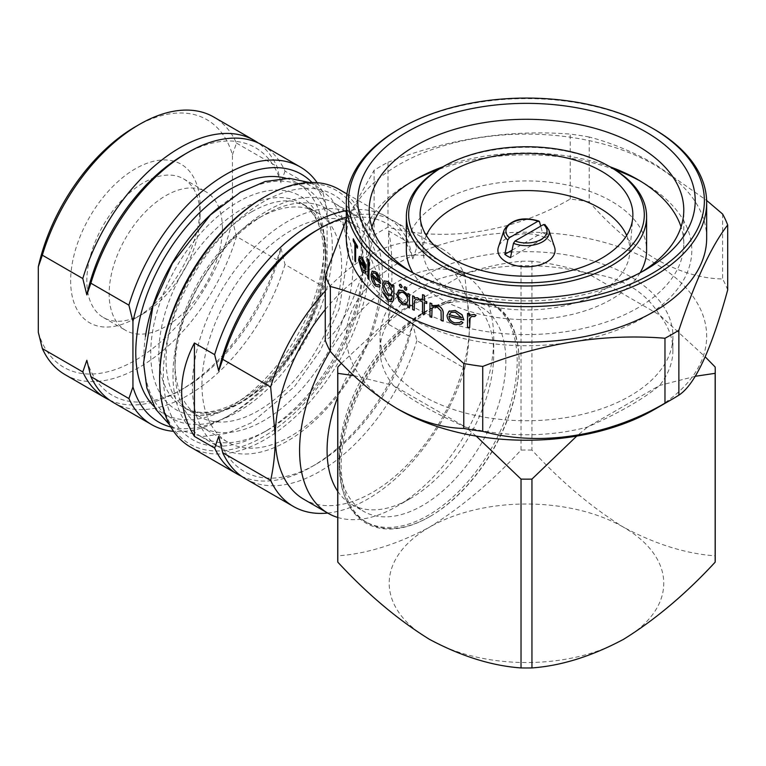 <?xml version="1.0" encoding="UTF-8"?>
<svg xmlns="http://www.w3.org/2000/svg" width="766" height="766" viewBox="0 0 766 766"><rect width="100%" height="100%" fill="white"/><g stroke="black" fill="none" stroke-linecap="round" stroke-linejoin="round"><path stroke-width="0.57" stroke-dasharray="3.83 2.87" d="M363.084 265.228A134.414 77.605 -60 0 1 268.033 429.85A134.414 77.605 -60 0 1 200.826 436.505A134.414 77.605 -60 0 1 172.982 374.976A134.414 77.605 -60 0 1 231.658 239.701A134.414 77.605 -60 0 1 335.24 203.689A134.414 77.605 -60 0 1 363.084 265.228L363.084 259.617A141.279 81.569 120 0 0 263.178 201.937A141.279 81.569 120 0 0 163.282 374.976A141.279 81.569 120 0 0 263.178 432.656A141.279 81.569 120 0 0 363.084 259.617M263.178 197.733A146.43 84.538 -60 0 1 366.723 257.52A146.43 84.538 -60 0 1 263.178 436.859A146.43 84.538 -60 0 1 159.634 377.073M190.437 447.028A148.719 85.859 120 0 0 305.04 407.177A148.719 85.859 120 0 0 369.959 257.52A148.719 85.859 120 0 0 339.156 189.432M382.493 276.43A134.414 77.605 120 0 0 354.658 214.901A134.414 77.605 120 0 0 251.076 250.913A134.414 77.605 120 0 0 192.4 386.179A134.414 77.605 120 0 0 220.235 447.717A134.414 77.605 120 0 0 323.817 411.706A134.414 77.605 120 0 0 382.493 276.43M303.748 499.231A137.277 79.262 120 0 0 409.532 462.453A137.277 79.262 120 0 0 469.453 324.305L464.78 274.898A148.719 85.859 120 0 0 442.068 248.854A148.719 85.859 120 0 0 325.263 291.061M337.729 517.452A137.277 79.262 120 0 0 396.654 506.441A137.277 79.262 120 0 0 493.725 338.313A137.277 79.262 120 0 0 465.288 275.473A137.277 79.262 120 0 0 330.165 351.067M337.729 491.303A117.83 68.03 120 0 0 351.489 504.344A117.83 68.03 120 0 0 410.404 498.503A117.83 68.03 120 0 0 493.725 354.189L493.725 338.313M339.214 457.407A117.83 68.03 120 0 0 363.62 511.343A117.83 68.03 120 0 0 454.42 479.775A117.83 68.03 120 0 0 505.857 361.198A117.83 68.03 120 0 0 481.45 307.252A117.83 68.03 120 0 0 422.535 313.093A117.83 68.03 120 0 0 339.214 457.407L339.214 463.947A125.835 72.655 120 0 0 365.277 521.55A125.835 72.655 120 0 0 462.252 487.837A125.835 72.655 120 0 0 517.184 361.198A125.835 72.655 120 0 0 491.121 303.595A125.835 72.655 120 0 0 428.194 309.828A125.835 72.655 120 0 0 339.214 463.947M430.119 516.428L430.119 516.428A125.835 72.655 120 0 0 519.099 362.308A125.835 72.655 120 0 0 493.036 304.696A125.835 72.655 120 0 0 430.119 310.929A125.835 72.655 120 0 0 341.138 465.048A125.835 72.655 120 0 0 367.201 522.651A125.835 72.655 120 0 0 430.119 516.428L429.41 516.83A126.83 73.23 120 0 0 519.099 361.495A126.83 73.23 120 0 0 429.41 309.713A126.83 73.23 120 0 0 339.731 465.048A126.83 73.23 120 0 0 429.41 516.83L430.119 516.428M388.563 324.305L388.563 230.892C390.832 240.964 391.972 254.073 391.981 270.235C391.972 286.446 390.832 304.466 388.563 324.305L408.785 335.977L412.826 324.305L416.876 340.65L464.78 368.312C467.815 354.773 469.376 340.104 469.453 324.305A137.277 79.262 120 0 0 441.025 261.455A137.277 79.262 120 0 0 325.263 309.55M241.51 476.26A148.719 85.859 120 0 0 311.714 466.743A148.719 85.859 120 0 0 408.785 335.977M406.363 250.271A120.118 69.352 180 0 1 480.512 186.205A120.118 69.352 180 0 1 611.421 201.238A120.118 69.352 180 0 1 646.6 250.271M640.089 272.801A120.118 69.352 180 0 1 441.551 299.315A120.118 69.352 180 0 1 412.884 272.801M626.655 235.468A103.4 59.7 180 0 1 629.767 253.173A103.4 59.7 180 0 1 563.719 305.969A103.4 59.7 180 0 1 453.367 292.488A103.4 59.7 180 0 1 423.205 253.173A103.4 59.7 180 0 1 426.308 235.468M554.565 247.15A28.601 16.507 0 0 0 546.704 238.599A28.601 16.507 0 0 0 518.103 234.492A28.601 16.507 0 0 0 498.398 247.15M544.856 224.486L548.13 235.909A26.915 15.54 0 0 0 545.516 234.147A26.915 15.54 0 0 0 542.472 232.634L540.719 226.181M411.352 271.987A157.298 90.819 0 0 0 415.258 274.324L407.167 269.651L415.258 274.324A157.298 90.819 0 0 0 637.714 274.324A157.298 90.819 0 0 0 641.611 271.987M609.947 166.758A157.298 90.819 0 0 0 443.026 166.758M371.903 226.928A157.298 90.819 0 0 0 369.183 243.741A157.298 90.819 0 0 0 415.258 307.951A157.298 90.819 0 0 0 586.679 327.637A157.298 90.819 0 0 0 683.779 243.741A157.298 90.819 0 0 0 681.06 226.928M406.459 290.113L405.453 290.046L404.046 287.748L404.458 286.867M401.719 287.576L400.752 287.489L399.392 285.163L399.785 284.291M469.759 327.522A180.182 104.023 180 0 1 467.586 327.101L467.586 313.447M469.759 315.851L470.966 314.931M474.853 316.482L471.578 316.415L470.142 318.33M463.918 319.882A180.182 104.023 180 0 1 449.048 316.253C449.412 319.527 451.394 321.72 454.975 322.84L459.801 322.496L461.151 321.423M461.276 324.133L455.234 324.573C450.264 323.041 447.555 319.977 447.085 315.381L449.632 310.852M431.852 317.315A180.182 104.023 180 0 1 430.071 316.674L430.071 303.02M431.775 306.17L432.675 305.538M443.227 321.05A180.182 104.023 180 0 1 441.331 320.466L441.111 310.872L437.185 306.927L433.479 307.118L432.129 308.813M422.526 300.109A180.182 104.023 0 0 0 422.612 300.138L422.612 294.632M426.796 303.47A180.182 104.023 180 0 1 424.326 302.503L424.326 302.58M424.326 314.481A180.182 104.023 180 0 1 422.612 313.792L422.612 301.814A180.182 104.023 180 0 1 420.199 300.818L420.199 299.133M414.31 310.201A180.182 104.023 180 0 1 412.702 309.454L412.702 295.8M414.31 298.51L415.21 297.783M418.092 299.918L415.66 299.362L414.598 301.057M706.664 238.13A180.182 104.023 0 0 0 653.886 164.575A180.182 104.023 0 0 0 457.532 142.026A180.182 104.023 0 0 0 346.309 238.13M407.895 296.069L407.981 293.502M409.532 307.922A180.182 104.023 180 0 1 407.981 307.147L407.981 304.791L407.435 305.146M407.895 304.839L402.916 304.734L399.076 301.115L396.711 294.096L399.076 289.95M727.7 289.931A205.92 118.883 0 0 0 722.616 278.977C701.484 278.613 679.25 272.007 655.907 259.147C632.553 245.043 610.31 225.98 589.207 201.956L589.207 137.028C611.172 142.735 633.405 151.984 655.907 164.757L706.616 200.424M653.886 409.762A180.182 104.023 0 0 0 653.886 262.652A180.182 104.023 0 0 0 399.076 262.652A180.182 104.023 0 0 0 399.076 409.762M412.491 181.159A165.303 95.434 0 0 0 409.59 182.787A165.303 95.434 0 0 0 409.59 317.756A165.303 95.434 0 0 0 643.373 317.766A165.303 95.434 0 0 0 643.373 182.787L637.714 179.522L643.373 182.787A165.303 95.434 0 0 0 640.472 181.159M614.629 169.535A165.303 95.434 0 0 0 438.334 169.535M715.243 558.998A188.762 108.983 0 0 0 715.166 555.848C685.886 553.741 655.351 544.195 623.553 527.228A137.277 79.252 0 0 0 429.41 527.228A137.277 79.252 0 0 0 429.41 639.313A137.277 79.252 0 0 0 623.553 639.313A137.277 79.252 0 0 0 623.553 527.228C591.821 507.542 561.287 481.814 531.949 450.073L531.949 261.244C550.026 263.111 568.554 267.152 587.522 273.376C603.445 274.745 617.607 278.996 630.025 286.13C642.396 293.311 652.249 302.924 659.583 314.979A146.43 84.538 0 0 1 672.912 350.225L672.912 336.207A146.43 84.538 0 0 0 630.025 276.43A146.43 84.538 0 0 0 470.448 258.104A146.43 84.538 0 0 0 380.051 336.207A146.43 84.538 0 0 0 422.937 395.984A146.43 84.538 0 0 0 582.524 414.31A146.43 84.538 0 0 0 672.912 336.207M476.222 436.103L465.441 427.064C449.527 419.969 435.356 412.845 422.937 405.683C410.566 398.531 400.714 391.79 393.379 385.461L465.441 427.064A146.43 84.538 0 0 0 587.522 427.064C620.134 412.434 644.149 398.559 659.583 385.461A146.43 84.538 0 0 0 672.912 350.225M201.965 384.704A125.835 72.655 -60 0 1 256.897 258.065A125.835 72.655 -60 0 1 353.873 224.352A125.835 72.655 -60 0 1 379.936 281.955A125.835 72.655 -60 0 1 325.004 408.594A125.835 72.655 -60 0 1 228.029 442.308A125.835 72.655 -60 0 1 201.965 384.704M200.089 215.485A80.076 46.238 -60 0 1 143.462 313.562A80.076 46.238 -60 0 1 103.42 317.526A80.076 46.238 -60 0 1 86.836 280.873A80.076 46.238 -60 0 1 121.794 200.28A80.076 46.238 -60 0 1 183.495 178.823A80.076 46.238 -60 0 1 200.089 215.485L200.089 206.14A91.518 52.835 120 0 0 135.371 168.779A91.518 52.835 120 0 0 70.654 280.873A91.518 52.835 120 0 0 135.371 318.235A91.518 52.835 120 0 0 200.089 206.14M222.408 228.373A80.076 46.238 120 0 0 205.824 191.711A80.076 46.238 120 0 0 144.113 213.168A80.076 46.238 120 0 0 109.155 293.761A80.076 46.238 120 0 0 125.748 330.414A80.076 46.238 120 0 0 187.45 308.966A80.076 46.238 120 0 0 222.408 228.373M175.012 362.596A117.83 68.03 120 0 0 199.409 416.541A117.83 68.03 120 0 0 290.209 384.972A117.83 68.03 120 0 0 341.646 266.386A117.83 68.03 120 0 0 317.239 212.45A117.83 68.03 120 0 0 258.324 218.291A117.83 68.03 120 0 0 175.012 362.596L175.012 369.135A125.835 72.655 120 0 0 201.065 426.739A125.835 72.655 120 0 0 298.041 393.025A125.835 72.655 120 0 0 352.973 266.386A125.835 72.655 120 0 0 326.91 208.783A125.835 72.655 120 0 0 263.983 215.016A125.835 72.655 120 0 0 175.012 369.135M154.177 406.535A133.274 76.945 120 0 0 163.378 413.563A133.274 76.945 120 0 0 266.08 377.858A133.274 76.945 120 0 0 324.257 243.741A133.274 76.945 120 0 0 296.653 182.729A133.274 76.945 120 0 0 285.957 178.277M145.463 336.351A133.274 76.945 120 0 0 143.864 357.224A133.274 76.945 120 0 0 171.469 418.236A133.274 76.945 120 0 0 274.171 382.531A133.274 76.945 120 0 0 332.339 248.414A133.274 76.945 120 0 0 304.744 187.402A133.274 76.945 120 0 0 220.819 205.824M135.371 126.754A143.003 82.565 -60 0 1 232.443 154.77L232.443 220.158A143.003 82.565 -60 0 1 135.371 360.269A143.003 82.565 -60 0 1 38.3 332.243M317.162 182.691A148.719 85.859 -60 0 1 323.041 193.07L285.019 171.115A148.719 85.859 120 0 0 262.307 145.071M113.588 402.657A148.719 85.859 120 0 0 285.019 264.519L323.041 286.474A148.719 85.859 -60 0 1 225.97 417.24A148.719 85.859 -60 0 1 173.604 431.344M86.836 360.259A143.003 82.565 120 0 0 183.907 388.285A143.003 82.565 120 0 0 280.978 248.174L285.019 264.519M285.019 171.115L280.978 182.796L276.928 166.442A148.719 85.859 120 0 0 258.152 142.926M280.978 182.796A143.003 82.565 120 0 0 183.907 154.77M232.443 154.77L236.483 143.098A148.719 85.859 120 0 0 213.771 117.045M236.483 143.098L276.928 166.442M170.828 426.988A143.003 82.565 120 0 0 230.02 414.904A143.003 82.565 120 0 0 327.082 274.793L323.041 286.474M327.082 274.793L327.082 209.415A143.003 82.565 120 0 0 311.992 182.471M109.653 400.13A148.719 85.859 120 0 0 179.866 390.622A148.719 85.859 120 0 0 276.928 259.856L280.978 248.174M65.053 374.631A148.719 85.859 120 0 0 236.483 236.502L276.928 259.856M236.483 236.502L232.443 220.158M323.041 193.07L327.082 209.415M531.949 450.073A188.762 108.983 0 0 0 521.024 450.073C491.801 481.718 461.256 507.437 429.41 527.228C397.458 544.243 366.924 553.78 337.806 555.848A188.762 108.983 0 0 0 337.729 558.998M353.94 375.637L393.379 385.461A146.43 84.538 0 0 1 380.051 350.225L380.051 336.207M337.806 555.848L337.806 367.019M531.949 261.244A188.762 108.983 0 0 0 521.024 261.244C502.946 263.111 484.418 267.152 465.441 273.376C432.838 276.555 408.814 290.429 393.379 314.979A146.43 84.538 0 0 0 380.051 350.225M521.024 450.073L521.024 261.244M695.327 376.278L659.583 385.461L587.522 427.064L576.741 436.103M341.445 363.275L393.379 314.979L465.441 273.376A146.43 84.538 0 0 1 587.522 273.376L659.583 314.979L705.237 356.889M715.166 555.848L715.166 367.019M589.207 201.956A205.92 118.883 0 0 0 570.23 199.026C513.584 232.127 445.103 242.956 387.989 227.215A205.92 118.883 0 0 0 374.095 235.229C358.919 292.277 340.573 332.061 325.263 340.449M722.616 214.049L722.616 278.977M589.207 137.028A205.92 118.883 0 0 0 570.23 134.098L570.23 199.026M387.989 227.215L387.989 162.287A205.92 118.883 0 0 0 374.095 170.311L374.095 235.229M387.989 162.287C448.464 138.723 509.208 129.32 570.23 134.098M346.309 219.622L374.095 170.311M399.076 129.081A180.182 104.023 180 0 1 653.886 129.081M355.673 261.905A180.182 104.023 180 0 1 354.955 260.641L354.955 243.875A180.182 104.023 180 0 1 353.308 240.754L353.308 238.839M357.521 248.146A180.182 104.023 180 0 1 355.673 245.139L355.673 245.34M366.129 269.756A180.182 104.023 180 0 1 359.484 261.378L362.069 269.9L364.846 270.446L364.147 271.145M364.951 273.175L362.174 271.719L358.66 259.856L359.742 256.179M392.431 287.135L392.518 284.703M392.412 301.718L388.295 300.818L382.943 292.622M388.171 299.046L391.598 299.86L392.518 296.442L392.518 295.733L392.029 296.088M392.431 295.781L388.132 295.427C384.838 292.746 383.048 289.155 382.761 284.655L384.293 280.873M375.541 284.157L378.28 285.019L379.055 284.282M379.17 286.991L375.685 285.957C372.851 283.066 371.328 279.312 371.127 274.697L372.544 270.819M380.645 283.41A180.182 104.023 180 0 1 372.209 276.066L372.132 276.114M369.02 279.351A180.182 104.023 180 0 1 367.986 278.269L367.986 259.109M461.697 317.718A180.182 104.023 0 0 0 461.812 317.737L455.387 312.164L450.896 312.509M407.895 300.396L407.981 300.358C407.684 296.882 406.018 294.201 402.983 292.315L399.44 292.018M406.535 303.432L407.981 300.358M392.431 291.501L388.276 283.315L385.135 282.778M388.199 293.799L391.34 294.441L392.518 291.453M379.323 280.672A180.182 104.023 0 0 0 379.429 280.758L375.771 273.586L373.157 272.84M373.31 272.763L372.324 274.496M365.047 266.846A180.182 104.023 0 0 0 365.152 266.97L362.241 259.358L360.192 258.295M360.307 258.238L359.57 259.827M512.033 250.214L542.472 232.634M510.491 257.635L548.13 235.909M441.542 167.61A120.118 69.352 180 0 1 611.421 167.61M327.676 513.048A148.719 85.859 120 0 0 464.78 368.312M388.563 230.892L408.785 242.573L412.826 258.918L416.876 247.246L464.78 274.898M416.876 247.246A148.719 85.859 120 0 0 394.164 221.192A148.719 85.859 120 0 0 346.309 217.18M245.446 478.779A148.719 85.859 120 0 0 416.876 340.65M218.693 436.39A143.003 82.565 120 0 0 315.764 464.407A143.003 82.565 120 0 0 412.826 324.305M412.826 258.918A143.003 82.565 120 0 0 315.755 230.892M408.785 242.573A148.719 85.859 120 0 0 386.074 216.519A148.719 85.859 120 0 0 346.309 210.679M493.725 354.189A117.83 68.03 120 0 0 469.319 300.253A117.83 68.03 120 0 0 337.729 397.209M545.162 224.993A22.769 13.146 180 0 1 548.839 230.02M325.464 257.05A117.83 68.03 120 0 0 301.067 203.105A117.83 68.03 120 0 0 210.267 234.674A117.83 68.03 120 0 0 158.83 353.26A117.83 68.03 120 0 0 183.237 407.196A117.83 68.03 120 0 0 274.036 375.627A117.83 68.03 120 0 0 325.464 257.05M150.739 353.26A123.546 71.334 -60 0 1 238.102 201.937A123.546 71.334 -60 0 1 325.464 252.378A123.546 71.334 -60 0 1 238.102 403.701A123.546 71.334 -60 0 1 150.739 353.26M504.124 230.02A22.769 13.146 180 0 1 539.503 221.728M251.727 211.78C266.75 203.373 279.935 199.802 291.281 201.065L304.858 205.298C311.963 209.233 317.488 216.156 321.414 226.075C332.616 254.475 322.687 303.001 300.607 339.51C283.497 368.274 263.437 389.463 240.438 403.079C225.309 411.543 212.038 415.105 200.644 413.764L187.172 409.475L176.668 399.89C171.278 392.613 167.888 382.617 166.528 369.873C165.035 354.208 167.199 336.734 173.02 317.44C185.841 274.151 218.98 230.087 251.727 211.78M309.474 182.509L316.032 185.688L331.199 198.432L341.78 216.204L348.626 251.487L339.166 308.88L320.131 350.838L294.489 386.629L251.727 422.621L226.86 433.393L202.53 436.524L175.893 429.027L169.602 424.785M335.24 203.689L354.658 214.901M410.404 498.503L396.654 506.441M351.489 504.344L363.62 511.343M365.277 521.55L367.201 522.651M423.205 253.173L420.218 217.764M369.183 243.741L369.183 210.114M415.258 179.522L409.59 182.787M519.099 362.308L519.099 361.495M183.495 178.823L205.824 191.711M199.409 416.541L183.237 407.196C205.508 421.673 248.701 404.888 280.691 364.549C308.363 328.959 322.725 292.344 323.788 254.714C323.185 228.785 315.611 211.579 301.067 203.105L317.239 212.45M201.065 426.739L228.029 442.308M163.378 413.563L171.469 418.236M230.02 414.904L225.97 417.24M296.653 182.729L304.744 187.402M183.907 388.285L179.866 390.622M326.91 208.783L353.873 224.352M258.324 218.291L263.983 215.016M103.42 317.526L125.748 330.414M143.462 313.562L135.371 318.235M683.779 243.741L683.779 210.114M637.714 274.324L645.805 269.651M629.767 253.173L632.745 217.764M394.164 221.192L442.068 248.854M315.764 464.407L311.714 466.743M346.941 193.932L386.074 216.519M491.121 303.595L493.036 304.696M422.535 313.093L428.194 309.828M469.319 300.253L481.45 307.252M441.025 261.455L465.288 275.473M200.826 436.505L220.235 447.717M268.033 429.85L263.178 432.656"/><path stroke-width="1.15" d="M346.941 193.932L339.156 189.432A148.719 85.859 120 0 0 264.797 196.805L263.178 197.733A146.43 84.538 -60 0 0 159.634 377.073L159.634 378.94A148.719 85.859 120 0 0 190.437 447.028L237.355 474.116A148.719 85.859 120 0 0 241.51 476.26M325.263 291.061A148.719 85.859 120 0 0 270.647 386.993L275.31 436.39A137.277 79.262 120 0 0 303.748 499.231L328.011 513.239A137.277 79.262 120 0 0 337.729 517.452M330.165 351.067A137.277 79.262 120 0 0 299.583 450.398A137.277 79.262 120 0 0 328.011 513.239M337.729 397.209A117.83 68.03 120 0 0 327.082 450.398A117.83 68.03 120 0 0 337.729 491.303M325.263 309.55A137.277 79.262 120 0 0 275.31 436.39C275.233 452.189 273.673 466.858 270.647 480.397L222.734 452.735L218.693 436.39L214.643 448.062A148.719 85.859 120 0 0 237.355 474.116M214.643 448.062L194.42 436.39C185.966 422.746 181.714 407.838 181.666 391.656C181.714 375.464 185.966 359.244 194.42 342.986L214.643 354.658A148.719 85.859 120 0 1 346.309 210.679M611.421 167.61L609.803 166.682A117.83 68.03 0 0 0 443.16 166.682A117.83 68.03 0 0 0 443.169 262.882A117.83 68.03 0 0 0 609.803 262.882A117.83 68.03 0 0 0 609.803 166.682L611.421 167.61A120.118 69.352 180 0 1 646.6 216.644L646.6 250.271A120.118 69.352 180 0 1 640.089 272.801M646.6 216.644A120.118 69.352 180 0 1 572.451 280.72A120.118 69.352 180 0 1 441.551 265.687A120.118 69.352 180 0 1 406.363 216.644A120.118 69.352 180 0 1 441.542 167.61L443.16 166.682M601.712 171.345A106.388 61.424 0 0 0 483.394 158.619A106.388 61.424 0 0 0 420.218 217.764A106.388 61.424 0 0 0 451.251 258.219A106.388 61.424 0 0 0 564.791 272.083A106.388 61.424 0 0 0 632.745 217.764A106.388 61.424 0 0 0 601.712 171.345M426.308 235.468A103.4 59.7 180 0 1 499.164 192.697A103.4 59.7 180 0 1 599.596 208.065A103.4 59.7 180 0 1 626.655 235.468M509.39 237.728L537.914 221.259A20.558 11.873 0 0 0 511.947 222.734A20.558 11.873 0 0 0 509.39 237.728L507.801 240.026A22.769 13.146 180 0 1 504.124 230.02L498.398 247.15A28.601 16.507 0 0 0 506.259 261.953A28.601 16.507 0 0 0 539.896 264.864A28.601 16.507 0 0 0 554.565 247.15L548.839 230.02A22.769 13.146 180 0 1 538.891 243.531A22.769 13.146 180 0 1 513.469 243.301L510.491 257.635A26.915 15.54 180 0 1 507.456 256.122A26.915 15.54 180 0 1 504.832 254.369L512.033 250.214M400.695 273.395A177.894 102.701 0 0 0 652.268 273.395A177.894 102.701 0 0 0 652.268 128.152L652.268 128.152A177.894 102.701 0 0 0 400.695 128.152A177.894 102.701 0 0 0 400.695 273.395M652.278 128.152L653.886 129.081A180.182 104.023 180 0 1 706.664 202.636A180.182 104.023 180 0 1 595.431 298.74A180.182 104.023 180 0 1 399.076 276.191A180.182 104.023 180 0 1 346.309 202.636A180.182 104.023 180 0 1 399.076 129.081L400.695 128.152M407.167 269.651L407.167 269.651A168.74 97.416 180 0 1 407.167 131.886A168.74 97.416 180 0 1 645.795 131.886A168.74 97.416 180 0 1 645.805 269.651A168.74 97.416 180 0 1 407.167 269.651M641.611 271.987A157.298 90.819 0 0 0 683.779 210.114A157.298 90.819 0 0 0 637.714 145.894A157.298 90.819 0 0 0 466.283 126.208A157.298 90.819 0 0 0 369.183 210.114A157.298 90.819 0 0 0 411.352 271.987M681.06 226.928A157.298 90.819 0 0 0 637.714 179.522L637.714 179.522A157.298 90.819 0 0 0 609.947 166.758M443.026 166.758A157.298 90.819 0 0 0 415.258 179.522A157.298 90.819 0 0 0 371.903 226.928M399.076 292.315L398.148 294.967L399.076 298.683L402.964 303.087L405.798 303.681M402.878 290.678L399 289.998L396.635 294.144L399 301.162L402.83 304.782L407.895 304.839L407.895 307.195A180.288 104.09 0 0 0 409.456 307.97L409.532 294.278A180.182 104.023 0 0 1 407.981 293.502L407.895 296.069L402.964 290.63L406.631 293.818M399 292.363L402.897 292.363C405.923 294.24 407.589 296.911 407.895 300.396L406.535 303.432L402.887 303.135L399 298.73L398.071 295.006L399.44 292.018M399 289.998L398.368 290.276M406.794 289.27L405.367 286.982L404.371 286.905L405.453 286.934L406.87 289.222L406.373 290.161L406.87 289.222M399.392 285.163L400.752 284.377L402.121 286.704L401.633 287.623L402.121 286.704M467.499 313.505L467.499 327.149A180.288 104.09 0 0 0 469.663 327.58L470.056 318.378L471.492 316.473L474.757 316.53L475.992 315.295L474.039 314.491L470.879 314.979L469.663 315.937L469.663 313.926A180.288 104.09 180 0 1 467.499 313.505L467.586 313.447A180.182 104.023 0 0 0 469.759 313.878L469.759 315.851M470.87 314.979L474.135 314.433L476.079 315.238L474.757 316.53M470.056 318.378L469.663 327.58M461.055 321.481L459.715 322.553L454.889 322.888C451.327 321.787 449.345 319.594 448.962 316.301A180.288 104.09 0 0 0 463.832 319.929L461.965 314.788L455.195 310.508L448.838 311.389L446.999 315.429C447.459 320.025 450.169 323.089 455.148 324.631L461.276 324.133L462.923 322.668L461.151 321.423L463.018 322.62L461.362 324.085M448.924 311.341L455.282 310.46L462.051 314.73L463.832 319.929M429.985 303.068L429.985 316.722A180.288 104.09 0 0 0 431.775 317.363L432.043 308.861L433.393 307.166L437.099 306.975L441.025 310.919L441.245 320.514A180.288 104.09 0 0 0 443.141 321.098L443.141 314.127C443.476 310.182 441.57 307.271 437.424 305.404L431.775 306.17L431.775 303.709A180.288 104.09 180 0 1 429.985 303.068L430.071 303.02A180.182 104.023 0 0 0 431.852 303.662L431.852 306.103M432.589 305.586L437.501 305.356C441.647 307.214 443.552 310.115 443.227 314.07L443.141 321.098M432.043 308.861L431.775 317.363M420.113 299.18L420.113 300.866A180.288 104.09 0 0 0 422.526 301.861L422.526 313.84A180.288 104.09 0 0 0 424.24 314.529L424.24 302.551A180.288 104.09 0 0 0 426.71 303.518L426.71 301.842A180.288 104.09 180 0 1 424.24 300.875L424.24 295.37A180.288 104.09 180 0 1 422.526 294.68L422.526 300.186A180.288 104.09 180 0 1 420.113 299.18L420.199 299.133A180.182 104.023 0 0 0 422.526 300.109M422.526 294.68L422.612 294.632A180.182 104.023 0 0 0 424.326 295.322L424.326 300.827A180.182 104.023 0 0 0 426.796 301.794L426.71 303.518M424.326 302.58L424.24 314.529M412.625 295.848L412.625 309.502A180.288 104.09 0 0 0 414.234 310.249L414.521 301.105L415.584 299.41L418.006 299.966L418.916 298.903L417.48 297.811L415.124 297.83L414.234 298.606L414.234 296.595A180.288 104.09 180 0 1 412.625 295.848L412.702 295.8A180.182 104.023 0 0 0 414.31 296.547L414.31 298.51M415.124 297.83L417.556 297.763L419.002 298.855L418.006 299.966M414.521 301.105L414.234 310.249M346.309 202.636L346.309 238.13A180.182 104.023 0 0 0 399.076 311.685A180.182 104.023 0 0 0 595.431 334.235A180.182 104.023 0 0 0 706.664 238.13L706.664 202.636M398.454 290.228L402.964 290.63M463.765 428.433L463.765 363.505C442.059 344.049 419.825 327.609 397.056 314.204C374.555 301.431 352.322 292.191 330.347 286.474L330.347 351.403C351.46 375.426 373.693 394.49 397.056 408.594C420.4 421.453 442.633 428.07 463.765 428.433A205.92 118.883 0 0 0 482.733 431.363C539.379 446.942 607.869 436.591 664.974 403.175A205.92 118.883 0 0 0 672.088 399.258A205.92 118.883 0 0 0 678.868 395.151C695.088 384.676 711.365 349.602 727.7 289.931L727.7 225.013C711.499 245.714 695.222 280.787 678.868 330.223L678.868 395.151M463.765 363.505A205.92 118.883 0 0 0 482.733 366.435L482.733 431.363M664.974 403.175L664.974 338.246C604.508 333.392 543.755 342.785 482.733 366.435M664.974 338.246A205.92 118.883 0 0 0 678.868 330.223M727.7 225.013A205.92 118.883 0 0 0 722.616 214.049L706.616 200.424M399.076 409.762L397.056 408.594L399.076 409.762A180.182 104.023 0 0 0 653.886 409.762L672.088 399.258M640.472 181.159A165.303 95.434 0 0 0 614.629 169.535M438.334 169.535A165.303 95.434 0 0 0 412.491 181.159M285.957 178.277A133.274 76.945 120 0 0 187.536 225.539A133.274 76.945 120 0 0 135.774 352.561A133.274 76.945 120 0 0 154.177 406.535M173.604 431.344A148.719 85.859 -60 0 1 151.611 424.603L113.588 402.657A148.719 85.859 120 0 1 90.876 376.613L86.836 360.259L82.795 371.941L42.341 348.587L38.3 332.243L38.3 266.855A143.003 82.565 -60 0 1 135.371 126.754L139.412 124.418A148.719 85.859 120 0 0 42.341 255.183L82.795 278.537L86.836 294.881L90.876 283.2L128.899 305.155A148.719 85.859 -60 0 1 300.329 167.017A148.719 85.859 -60 0 1 317.162 182.691M300.329 167.017L262.307 145.071A148.719 85.859 120 0 0 187.948 152.434A148.719 85.859 120 0 0 90.876 283.2M258.152 142.926A148.719 85.859 120 0 0 254.216 140.398A148.719 85.859 120 0 0 82.795 278.537M187.948 152.434L183.907 154.77A143.003 82.565 120 0 0 86.836 294.881M254.216 140.398L213.771 117.045A148.719 85.859 120 0 0 139.412 124.418M42.341 255.183L38.3 266.855M151.611 424.603A148.719 85.859 -60 0 1 128.899 398.559L132.939 386.887A143.003 82.565 120 0 0 170.828 426.988M220.819 205.824A133.274 76.945 120 0 0 145.463 336.351M311.992 182.471A143.003 82.565 120 0 0 212.833 193.013A143.003 82.565 120 0 0 132.939 321.5L132.939 386.887M90.876 376.613L128.899 398.559M82.795 371.941A148.719 85.859 120 0 0 105.507 397.985A148.719 85.859 120 0 0 109.653 400.13M42.341 348.587A148.719 85.859 120 0 0 65.053 374.631L105.507 397.985M132.939 321.5L128.899 305.155M341.445 363.275L337.806 367.019A188.762 108.983 0 0 0 337.729 370.17L337.729 558.998A188.762 108.983 0 0 0 337.806 562.158C367.23 593.966 397.765 619.684 429.41 639.313C461.276 656.299 491.82 665.846 521.024 667.933A188.762 108.983 0 0 0 531.949 667.933C561.219 665.826 591.754 656.28 623.553 639.313C655.284 619.627 685.819 593.909 715.166 562.158A188.762 108.983 0 0 0 715.243 558.998L715.243 370.17A188.762 108.983 0 0 0 715.166 367.019L705.237 356.889M521.024 667.933L521.024 479.104A188.762 108.983 0 0 0 531.949 479.104L576.741 436.103M531.949 667.933L531.949 479.104M521.024 479.104L476.222 436.103M337.806 562.158L337.806 373.329L353.94 375.637M337.729 370.17A188.762 108.983 0 0 0 337.806 373.329M715.166 562.158L715.166 373.329L695.327 376.278M715.166 373.329A188.762 108.983 0 0 0 715.243 370.17M330.347 286.474A205.92 118.883 0 0 1 325.263 275.521L325.263 340.449A205.92 118.883 0 0 0 330.347 351.403M325.263 275.521L346.309 219.622M357.425 246.279A180.288 104.09 180 0 1 353.222 238.896L353.308 238.839A180.182 104.023 0 0 0 357.521 246.231L357.425 248.194L357.521 246.231M355.673 245.34L355.587 261.953L355.587 245.187A180.288 104.09 0 0 0 357.425 248.194M365.621 272.275L364.76 270.494L365.708 272.217L364.865 273.223L365.708 272.217M359.436 256.428L362.203 257.615L365.267 264.031L366.043 269.804L365.267 264.031M384.216 280.921L382.684 284.703C382.952 289.184 384.743 292.775 388.046 295.475L392.431 295.781L391.522 299.908L388.094 299.094L384.12 293.617A180.288 104.09 180 0 1 382.856 292.669L388.218 300.866L392.336 301.766L393.408 300.387L393.82 296.461L393.82 285.622A180.288 104.09 180 0 1 392.431 284.751L392.431 287.135L388.094 281.61L384.216 280.921L388.171 281.562L390.966 284.377M392.431 284.751L392.518 284.703A180.182 104.023 0 0 0 393.896 285.584L393.896 296.413L393.485 300.339L392.336 301.766M382.856 292.669L382.943 292.622A180.182 104.023 0 0 0 384.206 293.57L388.094 299.094M372.209 276.066L375.541 284.157L372.132 276.114A180.288 104.09 0 0 0 380.558 283.458L379.572 277.809L375.713 271.853L372.142 271.116M380.041 285.977L378.969 284.33L380.127 285.929L379.093 287.039L380.127 285.929M368.934 260.239A180.288 104.09 180 0 1 367.9 259.157L367.986 259.109A180.182 104.023 0 0 0 369.02 260.191L368.934 279.399L369.02 260.191M449.632 310.852L448.838 311.389M449.163 314.682L451.078 312.404L455.301 312.212L461.726 317.794A180.288 104.09 180 0 1 449.163 314.682L449.249 314.635A180.182 104.023 0 0 0 461.697 317.718M451.164 312.356L449.249 314.635M409.456 307.97L409.456 294.326A180.288 104.09 180 0 1 407.895 293.541M402.045 286.743L400.666 284.425L399.708 284.339L399.306 285.211L400.666 287.537L401.633 287.623M404.371 286.905L403.969 287.796L405.367 290.094L406.373 290.161M388.199 283.363L392.431 291.501L391.263 294.489L388.113 293.847L383.938 285.728L385.135 282.778L388.199 283.363M385.174 282.759L384.025 285.68L388.113 293.847M378.969 284.33L378.193 285.067L375.455 284.205M380.558 283.458L379.572 277.809M379.486 277.857L375.713 271.853M375.627 271.901L372.065 271.174L371.041 274.745C371.232 279.341 372.755 283.094 375.599 286.005L379.093 287.039M372.247 274.544L373.31 272.763L375.685 273.634L379.352 280.806A180.288 104.09 180 0 1 372.247 274.544L372.324 274.496A180.182 104.023 0 0 0 379.323 280.672M367.9 259.157L367.9 278.317A180.288 104.09 0 0 0 368.934 279.399M364.147 271.145L364.76 270.494L362.069 269.9M361.983 269.948L359.398 261.426A180.288 104.09 0 0 0 366.043 269.804M365.181 264.088L362.203 257.615M362.117 257.673L359.35 256.476L358.574 259.913L362.088 271.777L364.865 273.223M359.484 259.875L360.307 258.238L362.155 259.406L365.066 267.018A180.288 104.09 180 0 1 359.484 259.875L359.57 259.827A180.182 104.023 0 0 0 365.047 266.846M353.222 238.896L353.222 240.811A180.288 104.09 0 0 0 354.869 243.933L354.869 260.689A180.288 104.09 0 0 0 355.587 261.953M513.469 243.301L515.058 240.993L543.573 224.524L545.162 224.993M537.914 221.259L539.503 221.728L538.986 221.087C522.967 216.347 511.353 219.325 504.124 230.02M540.719 226.181L539.503 221.728M504.832 254.369L507.801 240.026M412.884 272.801A120.118 69.352 180 0 1 406.363 250.271L406.363 216.644M270.647 480.397A148.719 85.859 120 0 0 293.359 506.441A148.719 85.859 120 0 0 327.676 513.048M346.309 217.18A148.719 85.859 120 0 0 319.805 228.565A148.719 85.859 120 0 0 222.734 359.331L218.693 371.003L214.643 354.658M270.647 386.993L222.734 359.331M222.734 452.735A148.719 85.859 120 0 0 245.446 478.779L293.359 506.441M319.805 228.565L315.755 230.892A143.003 82.565 120 0 0 218.693 371.003M264.797 196.805A148.719 85.859 120 0 0 159.634 378.94M194.42 436.39L194.42 342.986M515.058 240.993A20.558 11.873 0 0 0 541.026 239.519A20.558 11.873 0 0 0 543.573 224.524M169.602 424.785L155.785 409.255L146.881 388.103L143.529 363.132L152.97 306.055L172.398 263.389L210.487 214.892L240.438 192.228L265.132 181.513L289.309 178.315L309.474 182.509M652.268 128.152L653.886 129.081M548.839 230.02L544.856 224.486"/></g></svg>
